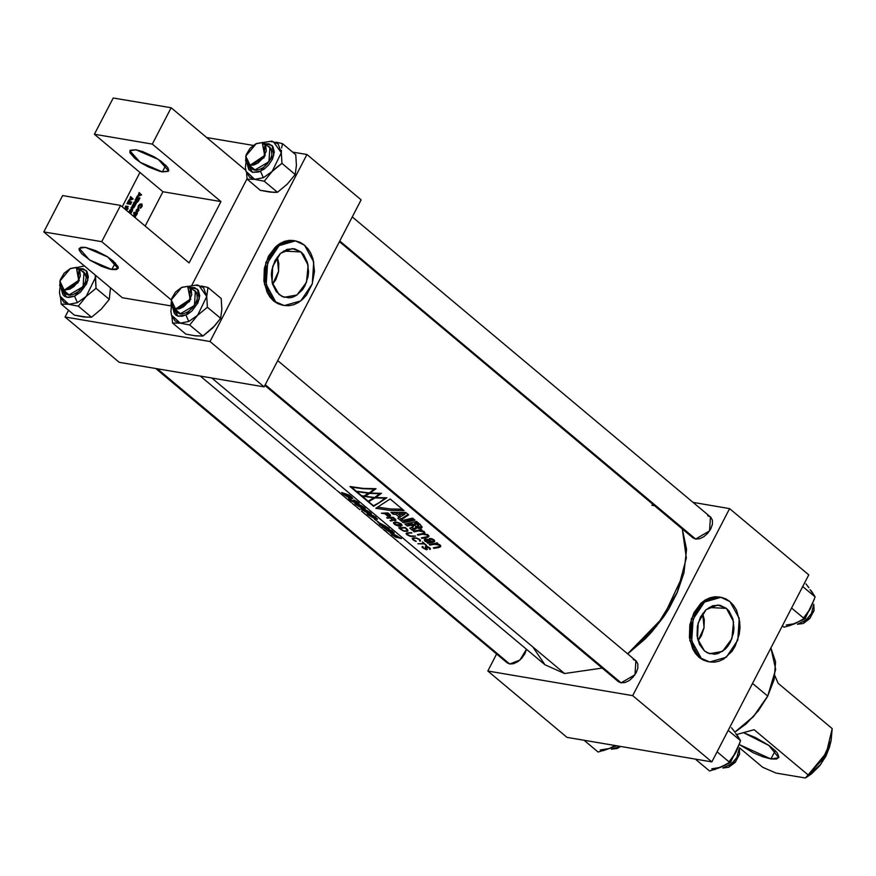 <?xml version="1.0" encoding="UTF-8"?>
<svg xmlns="http://www.w3.org/2000/svg" width="876" height="876" viewBox="0 0 876 876"><rect width="100%" height="100%" fill="white"/><g stroke="black" fill="none" stroke-linecap="round" stroke-linejoin="round"><path stroke-width="1.31" d="M64.233 290.788L69.335 295.059L70.77 295.157L69.335 295.059L64.233 290.788L79.322 280.649L76.332 267.443L79.037 268.658L78.139 282.63L64.233 290.788L61.517 289.573L59.82 281.229L64.233 290.788M84.435 273.192L86.155 276.783L84.14 272.94L79.037 268.658M68.635 295.103L65.82 293.843L64.375 291.96L66.926 294.555L72.697 294.785L79.223 291.04L82.881 286.912L85.333 282.192L86.187 277.593L85.333 273.816L82.892 271.429L83.997 272.151L83.067 286.649L68.635 295.103M64.693 292.234L65.985 293.975M76.332 267.443L78.763 280.375L64.156 290.186L70.003 289.113L74.033 286.408L77.46 282.554L80.34 275.94L79.749 270.323L75.873 267.596L70.025 268.68L64.167 273.202L60.291 279.641L59.688 285.839L62.568 289.682L64.156 290.186L59.853 281.087L70.387 268.505L76.332 267.443M111.821 269.512L89.494 259.909L79.223 248.401L85.443 247.404L107.759 257.007L118.041 268.516L111.821 269.512L115.26 262.866L111.821 269.512L108.744 268.812L101.55 266.282L90.294 260.424L81.851 253.898L79.256 250.273L79.059 248.904L80.899 247.306L85.443 247.404L95.714 250.635L106.971 256.493L113.124 260.917L118.008 266.632L118.205 268.012L116.366 269.611L111.821 269.512M162.421 171.882L140.105 162.29L129.823 150.771L136.043 149.785L158.37 159.377L168.641 170.897L162.421 171.882L165.871 165.246L162.421 171.882L159.344 171.192L148.318 166.911L140.894 162.794L134.751 158.381L129.856 152.654L130.217 150.278L136.043 149.785L142.591 151.559L153.957 156.738L160.877 161.085L167.666 167.327L168.805 170.382L168.247 171.378L162.421 171.882M294.566 240.769L277.342 245.302L265.877 262.395L264.442 284.229L273.662 300.983L282.729 305.264L273.662 300.983L284.109 305.494L288.872 305.768L293.679 304.782L298.344 302.592L302.691 299.274L306.545 294.96L312.217 284.01L314.506 271.429L313.06 259.11L310.98 253.657L308.1 248.948L304.519 245.181L313.739 261.935L312.294 283.769L300.84 300.862L284.492 305.56M707.731 515.712L710.732 517.179L712.352 520.213L712.352 524.33L710.721 528.907L707.72 533.254L703.8 536.714L699.552 538.751L695.632 539.047L339.8 240.977L695.632 539.047L709.538 530.9L710.436 516.917L352.283 216.898M633.195 659.486L636.195 660.964L637.816 663.997L637.816 668.114L636.195 672.691L633.184 677.038L629.264 680.499L625.026 682.524L621.106 682.831L265.275 384.761L621.106 682.831L635.012 674.684L635.91 660.701L277.758 360.682M157.373 368.818L509.712 663.953L519.917 660.044L526.432 649.226L524.801 653.825L521.8 658.172L517.88 661.621L513.632 663.658L509.712 663.953L506.974 662.727L509.712 663.953L157.373 368.818M404.668 547.226L545.025 664.796L564.571 673.556L211.784 378.038L564.571 673.556L602.261 668.103L564.571 673.556L545.025 664.796L532.98 647.09M627.643 653.781L656.529 626.143L677.279 592.318L686.39 557.99L682.327 528.962L686.598 549.241L683.882 573.079L663.242 617.208L627.643 653.781M400.31 529.093L398.766 527.801L405.205 527.44L407.658 529.63L407.559 531.239L404.033 531.174L400.31 529.093L403.661 531.053L408.03 530.856L405.205 527.44L398.766 527.801L400.31 529.093M400.474 520.388L397.813 518.154L399.423 517.311L395.963 514.42L393.236 514.322L390.882 512.351L405.818 512.449L408.687 514.858L400.474 520.388L408.687 514.858L405.818 512.449L390.882 512.351L393.236 514.322L395.963 514.42L396.74 512.92L400.201 515.811L399.423 517.311L401.252 518.888L408.106 514.365L401.252 518.888L400.474 520.388L397.813 518.154L399.423 517.311L395.963 514.42L396.74 512.92L394.014 512.821L396.74 512.92L400.201 515.811L399.423 517.311L401.252 518.888L400.474 520.388M426.075 545.441L424.269 543.919L417.863 543.799L423.743 543.492L422.451 541.883L426.623 545.387L422.451 541.883L423.743 543.492L417.863 543.799L424.455 543.569L426.075 545.441M406.749 533.889L409.858 535.882L415.531 536.09L410.209 536.309L406.858 534.699L406.322 533.046L411.348 532.586L407.099 533.429M395.032 524.746L393.477 522.687L396.642 522.107L400.573 523.487L402.095 525.622L398.909 526.279L395.032 524.746M393.423 520.224L395.175 520.64L393.423 520.224M395.832 520.464L395.175 520.64L395.832 520.464M395.832 519.742L394.966 518.866L395.832 519.742M393.105 517.3L394.966 518.866L393.105 517.3L386.655 517.661L393.105 517.3M387.17 518.099L390.192 518.012L387.17 518.099M391.616 519.194L390.444 517.53L392.229 519.807L391.134 520.289L392.218 520.059L391.616 519.194M390.532 520.355L391.134 520.289L390.017 520.475L390.608 520.979L390.017 520.475M390.718 520.891L392.196 520.683L390.718 520.891M392.634 520.607L392.667 519.818M414.95 520.092L403.376 522.808L401.011 520.837L412.596 518.121L414.95 520.092L412.596 518.121L401.011 520.837L403.376 522.808L414.95 520.092M425.703 539.058L428.89 539.638L431.934 541.806L433.445 541.259L433.467 540.514L429.393 538.532L431.868 538.707L433.916 539.813L434.715 541.521L427.893 543.35L427.16 542.737L428.276 542.529L424.499 540.645M424.619 539.375L425.418 539.101L424.28 539.704L424.991 541.149L425.418 540.328L424.991 541.149L425.714 541.642L428.419 542.189L427.16 542.737L427.893 543.35L429.996 542.189L429.569 543.01L433.324 542.244L434.748 541.467L433.916 539.813L429.393 538.532L433.007 540.032L433.335 539.386L433.543 541.149L431.934 541.806L428.89 539.638L425.418 539.101M389.71 510.39L375.771 508.354L390.105 498.948L404 510.599L389.71 510.39L404 510.599L390.105 498.948L375.771 508.354L389.71 510.39M437.901 543.416L436.719 543.788L437.201 542.846L436.73 543.755L437.901 543.416L437.168 542.813L437.901 543.416M436.511 543.01L435.394 543.317L436.511 543.01M429.295 544.522L435.394 543.317L429.295 544.522L429.996 545.113L429.295 544.522M434.507 544.281L429.996 545.113L434.507 544.281L434.945 543.427L434.507 544.281L438.975 545.036L434.507 544.281M439.413 545.518L439.281 544.445L439.5 546.219L438.318 546.876L439.456 546.285M433.248 547.839L438.318 546.876L433.248 547.839L433.959 548.431L433.248 547.839M440.245 545.135L440.672 545.682L438.865 547.511L433.959 548.431L438.865 547.511L440.672 545.682L440.628 546.657L438.865 547.511L440.727 546.514L440.048 544.96L436.719 543.788M437.025 543.81L440.048 544.96M370.143 493.068L381.465 493.254L375.541 497.601L386.863 497.787L373.647 506.361L349.94 486.498L362.85 488.403L376.067 488.731L370.143 493.068L376.067 488.731L362.85 488.403L349.94 486.498L373.647 506.361L386.863 497.787L375.541 497.601L376.111 496.495L375.541 497.601L381.465 493.254L370.143 493.068L370.712 491.973L370.143 493.068M386.973 515.406L384.684 513.632L381.41 513.27L387.86 512.909L390.587 515.614M390.565 515.898L389.163 516.227M421.137 530.506L424.159 531.644L424.882 532.772L424.302 533.714L428.123 534.962L424.302 533.714L424.86 532.63L423.71 532.717M420.841 530.451L422.013 530.111L420.841 530.451L421.312 529.531L420.841 530.451M421.279 529.498L422.013 530.111L421.279 529.498L419.505 530.013L421.279 529.498M413.406 531.217L419.505 530.013L413.406 531.217L414.107 531.809L413.406 531.217M418.618 530.965L414.107 531.809L418.618 530.965L419.056 530.111L418.618 530.965L423.086 531.732L418.618 530.965M423.524 532.203L423.393 531.141L423.612 532.915L422.429 533.572L423.568 532.98M417.359 534.535L422.429 533.572L417.359 534.535L418.071 535.126L417.359 534.535M422.571 534.283L418.071 535.126L422.571 534.283L423.053 533.364L422.571 534.283L427.05 535.05L422.571 534.283M427.488 535.521L427.346 534.47L427.565 536.232L426.382 536.889L427.532 536.298M421.323 537.853L426.382 536.889L421.323 537.853L422.035 538.444L421.323 537.853M428.32 535.137L428.879 536.211L428.167 537.087L422.035 538.444L426.93 537.514L428.747 535.696L426.93 537.514L428.791 536.517L428.123 534.962M418.126 525.512L416.516 524.056L413.811 524.768L415.969 526.345L421.422 526.859L420.644 528.348L421.958 527.527L420.436 524.691L416.494 521.395L404.92 524.111L407.274 526.082L408.052 524.582L407.274 526.082L411.578 525.282L412.344 523.793L408.052 524.582L407.044 523.749L408.052 524.582L412.344 523.793L413.231 524.527L412.454 526.027L413.023 527.111L409.76 528.162L412.322 530.308L413.089 528.808L415.41 528.02L413.089 528.808L411.654 527.604L413.089 528.808L412.322 530.308L416.253 528.666L415.542 527.275L416.067 526.377L415.542 527.275L416.231 528.71L412.322 530.308L409.76 528.162L413.089 527.034L411.578 525.282L407.274 526.082L404.92 524.111L416.494 521.395L422.035 526.739L421.323 528.097L418.717 528.48L415.607 527.264L420.228 528.447L422.002 526.651L420.02 527.024L418.016 526.268M415.903 538.236L413.527 538.313L412.935 539.178L416.199 541.423L413.045 539.879L412.136 538.313L416.91 538.05L420.316 540.054L419.976 541.259L419.21 539.561L416.866 538.411M429.634 548.398L426.634 546.843L426.207 547.445L427.291 549.449L426.24 549.723L422.243 547.533M426.36 546.383L430.455 548.781L429.886 549.449L429.284 547.5L426.842 546.438L426.196 547.051L427.269 549.482L426.634 549.734L427.116 548.803L426.634 549.734L421.969 547.073L422.703 546.449L423.436 548.146L426.032 549.274L425.309 546.92L425.999 546.383L425.353 546.679L426.251 548.475L426.524 547.96L426.032 549.274L423.918 548.496L422.703 547.303L423.261 546.92L422.188 546.569M300.983 251.981L283.539 251.051L300.983 251.981L308.078 265.242L306.49 282.324L296.975 295.048L284.109 297.303L278.962 294.478L272.086 282.335L272.71 266.381L280.572 253.295L292.365 248.565L300.983 251.981L303.698 254.839L307.454 262.537L308.549 271.867L308.034 276.696L304.957 285.784L302.516 289.682L296.318 295.475L292.781 297.128L289.146 297.873L282.094 296.515L276.247 291.62L272.491 283.923L271.396 274.604L271.91 269.764L274.987 260.676L280.342 253.503L287.164 249.331L294.413 248.795L300.983 251.981M651.821 505.233L654.69 505.813M683.762 573.583L677.268 592.548L668.793 608.908L663.669 616.846L651.875 631.87L645.327 638.812L627.72 653.846L663.176 617.547L683.817 573.375M195.381 291.018L193.278 289.923L196.728 292.683L197.363 298.705L195.676 303.457L192.556 307.969L188.493 311.549L184.091 313.663L180.029 313.969L177.215 312.71L175.758 310.838L176.908 312.436L180.029 313.969L194.45 305.516L195.403 291.04M269.918 147.234L267.815 146.139L271.253 148.898L271.889 154.921L270.202 159.673L267.092 164.184L263.019 167.765L258.617 169.878L254.555 170.185L251.74 168.926L250.295 167.053L251.445 168.663L254.555 170.185L268.987 161.731L269.939 147.256M251.762 168.948L250.613 167.316L251.905 169.057M720.017 597.169L702.804 601.702L691.339 618.795L689.894 640.63L699.125 657.383L708.191 661.665L699.125 657.383L709.571 661.895L714.334 662.168L719.141 661.183L723.806 658.993L731.997 651.361L735.216 646.203L739.278 634.213L739.957 627.829L739.705 621.511L736.442 610.057L733.551 605.349L729.971 601.582L739.202 618.336L737.756 640.17L726.292 657.263L709.954 661.96M726.445 608.382L709.002 607.451L726.445 608.382L733.54 621.632L731.953 638.724L722.437 651.448L709.56 653.704L704.424 650.879L697.548 638.735L698.172 622.781L706.023 609.696L717.816 604.966L726.445 608.382L729.16 611.24L732.916 618.938L734.011 628.267L733.486 633.096L730.42 642.185L727.978 646.083L725.065 649.357L718.243 653.529L714.597 654.273L707.556 652.916L704.424 650.879L699.519 644.462L697.044 635.779L697.373 626.165L700.45 617.076L705.804 609.904L712.626 605.732L719.875 605.196L726.445 608.382M767.672 696.124L752.517 683.433L767.672 696.124L753.459 716.426L734.855 732.139L753.459 716.426L767.628 696.475L775.731 669.352L770.935 647.89L775.632 661.818L774.143 679.272L767.672 696.124M175.616 309.655L180.719 313.936L182.164 314.035L180.719 313.936L175.616 309.655L190.705 299.515L187.716 286.321L190.431 287.536L189.534 301.508L175.616 309.655L172.911 308.451L171.214 300.107L175.616 309.655M195.819 292.069L197.549 295.661L195.534 291.807L190.431 287.536M250.153 165.871L255.255 170.152L256.69 170.251L255.255 170.152L250.153 165.871L265.242 155.742L262.252 142.536L264.957 143.752L264.059 157.724L250.153 165.871L247.437 164.666L245.74 156.322L250.153 165.871M270.356 148.285L272.086 151.876L270.06 148.022L264.957 143.752M774.143 679.272L767.628 696.475L758.222 711.027L746.221 723.751L734.898 732.205L753.459 716.656L767.628 696.475L774.012 679.798M187.716 286.321L190.158 299.253L175.55 309.064L179.339 308.768L183.456 306.808L188.844 301.421L191.734 294.818L191.132 289.2L187.256 286.474L181.409 287.547L175.561 292.069L171.685 298.519L171.072 304.706L173.952 308.56L175.55 309.064L171.247 299.953L181.781 287.383L187.716 286.321M262.252 142.536L264.683 155.468L250.076 165.279L253.876 164.984L257.982 163.024L263.38 157.647L266.26 151.033L265.669 145.416L261.793 142.689L255.945 143.763L250.087 148.296L246.211 154.734L245.608 160.921L248.488 164.776L250.076 165.279L245.773 156.169L256.307 143.598L262.252 142.536M611.404 749.144L620.547 746.451L617.284 748.389L611.404 749.144M722.799 768.022L735.709 761.682L739.333 748.126L739.552 754.269L728.668 767.256L722.799 768.022M797.324 624.238L810.245 617.898L813.859 604.341L814.078 610.484L803.204 623.471L797.324 624.238M778.118 683.28L774.899 675.79L778.118 683.28L832.2 728.58L778.118 683.28M829.638 746.538L825.904 756.273L819.564 765.821L811.384 773.902L805.351 778.019L808.154 774.964L754.083 729.664L736.596 734.471L754.083 729.664L808.154 774.964L826.418 752.834L832.2 728.58L831.083 740.68L822.663 759.174L805.351 778.019L776.048 773.048L762.689 767.267L739.41 747.765L762.689 767.267L776.048 773.048L805.351 778.019L820.681 764.43L829.627 746.549L831.083 740.68M728.81 767.19L739.519 754.411M803.336 623.405L814.045 610.627M770.935 758.977L739.815 744.797L753.305 752.769L762.755 756.755L770.935 758.977L775.238 750.677L770.935 758.977L776.618 759.109L778.917 757.105L777.494 753.294L775.435 750.874L768.997 745.487L755.605 737.57L743.91 732.84L768.909 745.421L778.709 757.751L770.935 758.977M814.023 610.725L809.698 618.653L803.445 623.362M739.486 754.51L735.161 762.438L728.668 767.256M247.437 164.666L252.54 168.937L255.255 170.152L252.518 168.915M172.911 308.451L178.014 312.721L180.719 313.936L177.992 312.699M252.255 168.674L251.248 167.338M177.729 312.458L176.722 311.111M810.125 589.701L815.085 596.895L810.563 608.513L803.861 617.591L810.563 608.513L804.135 618.533L795.036 623.646L786.243 625.037L795.036 623.646L789.725 625.606L784.031 627.172L782.388 625.793L784.031 627.172L789.725 625.606L795.036 623.646L804.135 618.533L791.597 608.032L804.135 618.533L810.563 608.513L815.085 596.895L802.734 586.548L815.085 596.895L811.461 591.201M804.486 618.084L805.548 618.598L804.486 618.084M805.383 618.018L814.362 599.184M735.588 733.486L740.559 740.68L736.037 752.298L729.336 761.375L736.037 752.298L729.609 762.317L720.51 767.431L711.706 768.821L720.51 767.431L709.505 770.957L696.289 759.886L697 759.404L696.289 759.886L709.505 770.957L720.51 767.431L725.317 765.044L729.609 762.317L717.072 751.816L729.609 762.317L736.037 752.298L740.559 740.68L728.197 730.332L740.559 740.68L736.924 734.986M729.96 761.868L731.011 762.383L729.96 761.868M730.847 761.802L739.837 742.968M609.116 748.564L600.323 749.944L609.116 748.564L598.111 752.079L584.905 741.019L585.606 740.527L584.905 741.019L598.111 752.079L609.116 748.564L613.923 746.166L609.116 748.564M698.052 640.674L701.358 635.834L703.997 628.037L704.271 619.803L702.662 613.485L704.052 627.709L698.052 640.674M805.931 583.898L808.898 587.708L805.931 583.898M731.405 727.682L734.373 731.493L731.405 727.682M615.051 745.52L613.923 746.166L615.051 745.52M695.741 759.185L696.289 759.886L695.741 759.185M584.347 740.319L584.905 741.019L584.347 740.319M347.312 499.178L350.017 501.4L347.312 499.178M350.17 501.532L346.721 498.652L350.203 501.532M350.739 502.047L350.28 501.663L350.772 502.014M366.573 515.318L363.409 512.668M366.847 515.548L361.547 511.102M397.562 541.269L390.127 535.05M394.605 535.762L397.354 536.67L392.853 534.294L394.605 535.762L393.05 533.911L397.584 536.211L394.605 535.762M364.46 511.135L369.354 512.81L365.237 510.489L363.003 509.931L364.46 511.135M346.754 495.433L344.388 494.371L347.717 496.604L346.754 495.433L347.148 494.655L346.754 495.433L346.732 494.535L346.414 495.148L344.388 494.371L344.662 493.845L345.987 495.674L347.772 496.615L346.754 495.433M350.181 497.196L349.546 496.123L347.75 495.597L350.181 497.196M358.372 506.032L363.277 507.719L359.609 505.551L357.014 504.762L358.372 506.032M370.548 516.238L375.443 517.913L371.325 515.592L369.092 515.022L370.548 516.238M382.429 525.567L385.177 526.465L380.677 524.1L382.429 525.567L380.874 523.706L385.418 526.005L382.429 525.567M331.752 486.147L334.457 488.37L331.752 486.147M330.559 485.107L335.782 489.509M335.18 489.016L334.72 488.633L335.212 488.983M368.752 517.136L371.457 519.369L368.752 517.136M371.61 519.49L372.201 520.015L371.61 519.49M372.18 520.005L371.72 519.632L372.212 519.972M359.762 509.569L356.62 506.974L359.762 509.569M405.873 530.998L407.252 530.111L405.172 527.932L399.795 528.228L403.278 530.593L405.873 530.998L407.252 530.122L405.358 527.571L400.025 527.79L402.686 530.33M404.811 514.267L398.766 514.475L401.044 516.38L404.811 514.267L405.588 512.767L404.811 514.267L405.555 512.745L404.778 514.234L398.766 514.475L399.544 512.986L405.555 512.745L399.544 512.986L398.766 514.475L401.044 516.38L404.811 514.267M400.989 524.352L396.927 522.567L394.222 523.279L396.018 524.998L398.613 525.83L400.682 525.72L400.989 524.352M394.408 518.91L393.072 517.793L390.729 517.979L392.393 519.348M394.627 520.18L395.076 519.567L393.072 517.793L390.729 517.979L393.127 519.818L394.988 520.114M429.886 542.2L431.058 541.992L428.638 540.218L425.429 540.207L427.094 541.828L429.886 542.2M364.777 496.32L374.589 497.524L379.932 493.703L369.65 493.396L364.777 496.32L365.248 495.411L364.777 496.32L374.589 497.524L380.14 493.298L369.65 493.396L364.777 496.32M368.106 501.28L374.107 497.842L361.908 496.09L368.106 501.28L362.051 495.816L374.282 497.502L368.106 501.28M379.199 502.572L385.33 498.225L375.059 497.918L368.577 501.674L373.515 505.802L379.199 502.572L385.539 497.82L375.059 497.918L375.618 496.834L375.059 497.918L368.577 501.674L369.015 500.82L368.577 501.674L373.515 505.802L379.199 502.572M356.039 491.173L369.19 493.002L374.523 489.18L362.686 488.731L351.101 487.034L356.039 491.173L351.243 486.76L362.686 488.731L374.742 488.775L369.19 493.002L356.039 491.173M361.438 495.696L363.879 496.155L368.708 493.319L356.51 491.556L361.438 495.696L356.641 491.294L368.884 492.98L363.879 496.155L361.438 495.696M389.075 514.442L387.827 513.402L385.221 513.599L389.218 515.767L389.809 515.296L388.013 513.04L385.221 513.599L388.21 515.657L389.798 515.537L389.075 514.442M729.971 601.582L725.832 598.888L721.298 597.366L716.535 597.103L711.728 598.078L707.063 600.268L702.716 603.586L695.643 613.058L691.591 625.059L691.164 637.75L694.427 649.204L697.307 653.912L700.888 657.69L691.668 640.925L693.102 619.102L704.567 601.998L720.915 597.301L729.971 601.582M397.824 541.499L398.372 541.959M365.095 509.755L364.788 510.336L363.014 509.898L363.803 510.697L369.354 512.832L369.267 511.759L368.993 512.296L364.788 510.336L365.095 509.755M348.133 495.915L348.1 494.929L347.75 495.597L349.546 496.123L349.863 495.509L350.641 497.25L348.133 495.915L347.838 496.582M359.007 504.653L358.7 505.244L356.959 504.773L357.715 505.605L363.266 507.73L363.179 506.667L362.905 507.193L358.7 505.244L359.007 504.653M371.183 514.858L370.876 515.438L369.135 514.968L369.891 515.8L375.443 517.924L375.355 516.862L375.081 517.398L370.876 515.438L371.183 514.858M400.792 523.64L396.719 522.545L394.244 523.125L394.966 524.297L401.274 525.293L400.792 523.64M431.386 541.357L431.058 541.992L427.061 539.715L425.462 540.109L428.189 542.156L431.386 541.357M370.209 492.312L369.65 493.396L370.209 492.312M418.224 526.06L416.396 526.476L413.811 524.768L414.589 523.279L417.294 522.556L419.035 524.341L418.224 526.06L417.436 524.823L418.213 523.333L417.436 524.823L416.516 524.056L417.294 522.556L416.516 524.056L413.811 524.768L414.589 523.279L417.294 522.556L418.892 524.001M270.071 147.376L269.129 146.785M195.545 291.16L194.603 290.569M808.778 574.886L711.838 761.912L566.947 737.362L711.838 761.912L632.691 695.621L487.801 671.071L566.947 737.362L487.801 671.071L632.691 695.621L711.838 761.912L808.778 574.886L729.631 508.595L632.691 695.621L729.631 508.595L693.113 502.408L729.631 508.595L808.778 574.886M393.652 512.526L393.236 514.322L393.652 512.526M388.714 516.15L387.433 516.172L388.714 516.15M404.143 521.319L413.833 519.161L404.143 521.319L403.376 522.808L404.143 521.319L403.146 520.475L404.143 521.319M433.708 540.831L433.324 542.244L433.708 540.831M390.488 508.901L402.325 509.197L390.488 508.901L378.082 507.182L390.488 508.901M413.899 525.304L413.231 524.527L412.454 526.027L411.578 525.282L412.344 523.793L413.691 524.954L413.1 527.002M272.589 284.273L275.896 279.433L278.535 271.637L278.809 263.402L277.199 257.084L278.59 271.308L272.589 284.273M708.224 661.665L703.264 660.077L699.125 657.383L695.544 653.616L692.653 648.908L689.39 637.454L689.817 624.752L693.88 612.762L700.953 603.279L705.289 599.961L709.954 597.771L714.761 596.797L719.174 597.005M496.626 654.054L487.801 671.071L496.626 654.054M338.07 491.447L346.458 498.455M340.556 493.516L339.275 492.432M349.754 498.433L348.637 498.291L348.966 498.772L349.798 499.539L350.192 498.794L349.798 499.539L352.798 501.707L358.613 503.864L359.061 503.185L356.565 501.258L353.784 499.977L357.222 502.561L355.568 501.915L355.054 502.901L355.536 501.904L353.006 500.579L354.057 501.784L352.448 501.083L349.754 498.433L353.477 501.652L353.006 500.579L357.222 502.594L357.145 501.62L356.871 502.145L353.784 499.977L357.583 501.904L359.171 503.875L358.404 503.81L358.853 502.944L358.404 503.81L355.809 502.068L355.963 503.01L355.054 502.901L348.714 498.203M364.58 513.577L363.967 513.095L364.58 513.577M372.267 520.081L372.979 520.683M378.301 525.063L376.702 523.804L378.301 525.063M376.308 523.476L377.819 524.669L376.308 523.476M388.999 534.064L389.404 534.437M394.156 538.422L398.788 542.288M339.581 492.52L339.1 492.082M336.756 490.341L337.26 490.757M330.34 484.899L327.755 482.796L330.34 484.899M326.901 482.074L327.514 482.599M327.449 482.479L326.441 481.69L327.449 482.479M324.361 479.949L324.985 480.475M324.963 480.387L323.912 479.577L324.963 480.387M323.255 479.019L323.671 479.38M326.474 481.701L325.226 480.683L326.474 481.712M324.383 479.906L321.799 477.814L324.383 479.906M320.945 477.091L321.569 477.617M321.492 477.486L319.269 475.69L321.492 477.486M318.404 474.967L319.028 475.493M319.006 475.405L317.955 474.584L319.006 475.405M318.437 474.923L315.842 472.821L318.437 474.923M314.988 472.098L315.612 472.635M315.546 472.503L314.539 471.715L315.546 472.503M312.458 469.985L313.082 470.511M313.06 470.423L312.009 469.602L313.06 470.423M310.936 468.627L311.757 469.405M314.572 471.726L313.323 470.708L314.572 471.737M393.291 535.258L389.94 532.455L391.375 533.002L401.383 538.543L396.018 536.955L396.335 536.353L396.729 537.546L395.415 537.043L391.703 534.568L393.291 535.258L389.94 532.455L391.375 533.002L401.383 538.543L395.415 537.043L395.853 536.2L395.415 537.043L394.988 535.904L394.704 536.44L393.291 535.258M363.014 509.898L363.387 509.153L367.307 510.675L371.074 513.205L371.457 513.993L370.187 514.081L368.84 513.686L369.245 512.898L368.84 513.686L362.051 509.799L362.533 508.868L362.051 509.799L360.956 508.584L361.547 508.573L367.307 510.675L371.424 514.037M350.893 496.374L352.71 498.532L348.801 497.699L341.585 492.586L349.623 495.312L341.585 492.586L343.808 494.447L344.202 493.681L343.808 494.447L348.801 497.699L349.283 496.758L348.801 497.699L349.688 497.864L349.688 496.988L352.765 498.466L350.893 496.374M356.926 504.806L357.298 504.061L361.219 505.572L364.985 508.102L365.369 508.901L364.098 508.978L362.752 508.584L363.157 507.795L362.752 508.584L355.963 504.707L356.444 503.766L355.963 504.707L354.868 503.492L355.459 503.47L361.219 505.572L365.336 508.945M369.475 514.256L375.114 516.709L377.293 519.249L374.928 518.789L375.333 518.001L374.928 518.789L368.139 514.902L368.621 513.971L368.139 514.902L367.044 513.686L367.635 513.675L373.395 515.778L377.512 519.139M378.574 522.041L374.512 519.26L378.574 522.041M381.115 525.053L377.764 522.249L379.199 522.808L389.207 528.337L383.841 526.75L384.159 526.158L384.553 527.352L383.239 526.837L379.527 524.374L381.115 525.053L377.764 522.249L379.199 522.808L389.207 528.337L383.239 526.837L383.677 526.005L383.239 526.837L382.812 525.71L382.538 526.246L381.115 525.053M390.433 529.936L394.178 533.177L393.204 533.134L393.718 532.137L393.204 533.134L386.349 529.06L388.834 531.644L382.264 526.662L390.805 531.568L391.89 531.48L387.74 528.819L391.298 530.407L394.178 533.177L386.163 529.411L388.834 531.644L382.264 526.662L389.82 531.075M389.448 529.476L389.163 530.013L389.448 529.476M392.01 530.834L391.736 531.349L392.01 530.834M391.681 531.907L387.74 528.819M331.15 485.643L335.267 489.093M377.436 524.417L376.735 523.826M384.663 530.396L383.261 529.29L384.652 530.429M385.736 531.305L385.079 530.703L385.736 531.305M386.415 531.71L385.057 530.736L386.415 531.71M384.586 530.341L385.944 531.305L384.586 530.341M383.502 529.465L384.181 530.024L383.502 529.465M382.254 528.436L378.158 525.02M385.769 531.382L386.382 531.907M385.681 531.316L389.656 534.656M405.708 548.08L399.806 543.153M368.205 516.687L367.394 516.008M355.809 506.295L355.284 505.868M353.346 504.215L353.948 504.675L353.346 504.215M351.364 502.572L350.827 502.123M394.452 524.297L400.31 526.334L402.095 525.622L401.164 523.925L396.04 522.063L393.707 522.435L393.631 523.432M411.862 533.024L407.132 532.904L406.004 533.692L411.304 536.397L415.531 536.09L409.902 535.882L407.384 534.699L406.738 533.812L407.898 532.871L411.862 533.024M395.722 519.588L395.175 520.64L395.722 519.588M390.959 520.311L390.608 520.979L390.959 520.311M434.638 540.591L434.102 540.744M430.499 538.488L430.149 539.167L430.499 538.488M425.725 539.616L425.265 539.134M428.452 542.189L427.893 543.35L428.484 542.2M430.401 544.346L429.996 545.113L430.401 544.346M434.354 547.664L433.959 548.431L434.354 547.664M390.335 515.132L389.765 516.238L390.554 515.909L390.324 515.121L387.86 512.909L381.41 513.27L384.936 513.161L385.604 514.398L389.032 516.205L390.335 515.132M414.512 531.031L414.107 531.809L414.512 531.031M418.465 534.349L418.071 535.126L418.465 534.349M422.429 537.667L422.035 538.444L422.429 537.667M424.86 532.63L424.302 533.714L424.871 532.707L424.159 531.644L420.83 530.473M414.644 529.509L415.41 528.02L414.644 529.509M416.023 526.356L415.542 527.275L416.067 526.377M420.48 540.273L419.976 541.259L420.633 540.864L420.272 539.999L416.571 537.963L412.136 538.324L413.045 539.879L415.782 541.324L412.859 538.937L414.698 537.711L419.385 539.211L419.976 541.259L420.48 540.273M425.999 546.383L429.59 547.741L430.488 549.044L429.328 548.989M247.393 164.622L248.795 169.659L252.463 172.298L258.672 171.981L264.224 169.068L268.582 165.006L272.502 158.939L274.265 152.008L272.863 146.511L269.195 143.872L264.913 143.708L272.064 145.536L273.761 155.413L260.457 171.291L252.616 172.342L247.393 164.622M174.893 320.813L180.182 323.178L188.833 321.536L185.92 315.075L178.091 316.126L172.857 308.407L174.269 313.444L175.934 315.13L177.938 316.083L182.175 316.247L187.705 314.155L191.844 311.079L197.976 302.724L199.728 295.792L198.326 290.285L194.658 287.656L190.421 287.481L197.527 289.321L199.235 299.198L185.92 315.075L188.833 321.536L197.615 315.294L206.747 296.515L203.703 287.941M695.632 539.047L692.894 537.82L695.632 539.047M692.631 537.568L691.624 536.232M264.891 385.495L618.39 681.616L621.106 682.831L618.368 681.605M618.106 681.353L617.098 680.017M506.711 662.486L505.704 661.139M405.982 548.277L405.391 547.763M374.928 518.789L367.121 513.927M362.752 508.584L354.955 503.733M368.84 513.686L361.043 508.825M339.176 492.213L338.694 491.775M345.418 497.59L346.732 498.652M136.82 211.138L136.776 210.196L137.97 209.441L138.375 210.087L138.047 209.452L137.017 209.857L136.656 210.886L137.357 211.215L138.255 209.572M137.116 200.746L137.16 201.644L137.992 200.549L137.28 200.429L138.047 200.593L137.214 201.688L137.116 200.746M249.419 177.029L254.719 179.394L263.358 177.751L260.457 171.291L263.358 177.751L272.14 171.521L281.273 152.731L278.229 144.157M138.923 195.589L140.478 195.118L139.612 194.242L138.923 195.589L139.612 194.242L140.521 195.162L139.612 194.242L140.521 195.162L138.923 195.589M136.141 214.521L135.572 213.481L134.543 214.97L135.714 215.047L136.163 213.602L136.141 214.521L134.685 215.2L136.141 214.521M130.513 199.64L132.068 199.17L131.214 198.294L130.513 199.64L131.214 198.294L132.123 199.213L131.214 198.294L132.123 199.213L130.513 199.64M131.871 210.59L131.301 209.561L130.261 211.05L131.312 211.226L131.893 209.682L131.926 210.634L130.404 211.28L131.685 210.985L130.404 211.28L131.608 209.55L131.871 210.59M304.519 245.181L300.38 242.488L295.836 240.966L291.073 240.703L286.266 241.677L281.601 243.867L277.254 247.185L270.191 256.657L266.129 268.658L265.702 281.349L268.965 292.803L271.856 297.511L275.436 301.289L266.205 284.525L267.651 262.701L279.115 245.598L295.453 240.9L304.519 245.181M138.233 209.55L138.058 210.842L136.853 211.16M271.965 141.759L271.078 141.649M275.666 142.219L277.878 142.613L275.666 142.219M282.51 143.631L277.878 142.613L282.51 143.631L295.727 154.702L282.51 143.631L281.678 147.967L282.51 143.631M281.415 150.289L281.273 152.731L281.415 150.289M273.542 141.912L281.273 152.731L272.14 171.51L263.358 177.751L254.719 179.394L246.704 171.904M246.539 173.689L247.098 179.186L254.719 179.394L264.234 181.201L272.14 171.521L281.952 163.429L281.273 152.731L281.952 163.429L295.157 174.488L281.952 163.429L276.86 167.25L272.14 171.521L264.234 181.201L277.451 192.271L273.892 192.348L260.303 190.256L247.098 179.186L260.303 190.256L269.83 192.063L277.451 192.271L264.234 181.201L254.719 179.394L247.098 179.186L246.539 173.689M197.615 315.294L188.833 321.536L180.182 323.178L189.709 324.985L197.615 315.294L207.415 307.213L206.747 296.515L197.615 315.294L207.415 307.213L220.632 318.273L212.726 327.963L202.914 336.055L189.709 324.985L197.615 315.294M199.016 285.696L206.747 296.515L207.984 287.416L221.19 298.486L221.858 309.173L220.632 318.273L214.894 325.653L202.914 336.055L194.724 335.771L185.778 334.041L172.561 322.97L180.182 323.178L189.709 324.985L202.914 336.055L195.293 335.837L185.778 334.041L172.561 322.97L171.959 316.575L172.561 322.97L180.182 323.178L172.178 315.688M201.141 286.003L203.341 286.397L201.141 286.003M207.984 287.416L203.341 286.397L207.984 287.416L206.747 296.515L207.415 307.213L220.632 318.273L221.858 309.184L221.19 298.486L207.984 287.416M197.429 285.543L196.553 285.434M138.966 195.633L140.521 195.162L138.966 195.633M134.849 215.31L134.663 214.27L135.889 213.47L136.24 214.467L135.134 215.365M130.568 199.684L132.123 199.213L130.568 199.684M361.109 199.881L264.158 386.907L119.278 362.357L65.087 316.97L119.278 362.357L264.158 386.907L361.109 199.881L306.918 154.494L209.977 341.52L264.158 386.907L209.977 341.52L306.918 154.494L292.573 152.063L306.918 154.494L361.109 199.881M131.104 213.196L129.506 212.923L131.104 213.196M138.824 208.827L137.258 209.003L135.977 211.127M135.999 211.412L136.196 210.087L136.634 212.025L138.835 210.536L138.813 208.827M134.477 217.084L135.55 216.777L134.477 217.084M136.568 197.472L139.974 198.042L136.514 197.418L136.098 198.228L139.569 198.819L139.985 198.009L139.569 198.819L136.098 198.228L136.514 197.418L139.985 198.009L136.568 197.472L136.163 198.239L136.568 197.472M139.021 199.881L135.605 199.312L135.211 200.078L135.561 199.268L135.145 200.067L136.514 200.604L134.017 202.225L136.141 201.458L136.612 202.444L138.55 200.79L139.032 199.848L135.561 199.268L139.021 199.881M136.711 200.374L134.116 202.192L136.711 200.374M272.983 141.835L272.403 141.77M295.727 154.702L296.395 165.389L295.157 174.488L287.251 184.179L277.451 192.271L287.251 184.179L295.157 174.488L296.395 165.4L295.727 154.702M62.612 195.611L120.559 205.433L189.15 262.888L220.949 201.546L162.991 191.724L145.197 226.063L162.991 191.724L220.949 201.546L152.358 144.08L94.4 134.269L162.991 191.724L94.4 134.269L152.358 144.08L171.17 107.803L113.212 97.981L94.4 134.269L113.212 97.981L171.17 107.803L245.718 170.251L171.17 107.803L152.358 144.08L220.949 201.546L189.15 262.888L120.559 205.433L62.612 195.611L43.8 231.888L101.758 241.71L120.559 205.433L101.758 241.71L43.8 231.888L62.612 195.611M198.458 285.62L197.866 285.554M141.419 206.44L140.291 208.324L141.978 206.528L141.956 204.13L140.204 204.108L138.507 205.707L138.036 207.897L138.32 205.904L138.003 207.919L138.956 206.002L140.948 204.688L141.364 206.397L140.16 207.667L141.419 206.44L141.386 204.896L141.419 206.44M141.989 204.152L142.175 206.068L140.784 207.984L140.16 207.667L141.584 205.794L140.948 204.688L139.602 205.17L138.758 207.426L137.937 207.47L138.32 205.904L141.419 203.922L138.32 205.904L139.722 204.305L141.989 204.163M128.192 201.458L131.685 202.06L128.137 201.414L127.721 202.225L131.28 202.827L131.707 202.028L128.137 201.414L127.787 202.236L128.192 201.458M127.414 202.958L130.907 203.55L127.359 202.914L126.943 203.725L130.513 204.327L130.929 203.517L127.359 202.914L127.009 203.736L127.414 202.958M128.246 206.539L125.772 206.123L125.367 206.9L125.717 206.079L125.301 206.889L127.064 207.284L127.348 208.236L128.257 206.506L125.717 206.079L128.246 206.539M127.108 207.316L127.348 208.236L126.954 207.218L125.301 206.889L125.717 206.079L128.257 206.506L127.348 208.236L127.119 207.327M127.25 209.068L127.951 208.619L127.25 209.068M128.06 208.663L127.217 209.55L128.027 208.63M124.699 208.192L127.184 208.587L126.768 209.386L127.184 208.587L124.699 208.192M136.886 196.848L138.189 195.83L139.109 192.556L139.196 193.881L136.798 196.881L141.594 194.91L139.065 192.501L139.196 193.881L136.886 196.848M137.521 212.967L134.116 212.386L133.71 213.164L134.116 212.386L137.521 212.967M134.926 213.405L133.842 215.003L134.51 216.109L136.623 214.784L137.543 212.934L134.061 212.342L133.645 213.153L134.871 213.361L134.006 214.324L134.926 213.405M128.476 200.9L130.798 197.932L130.71 196.607L130.206 197.418L130.798 197.932L128.389 200.933L133.196 198.961L130.655 196.553L130.798 197.932L128.476 200.9M131.937 211.587L132.539 210.514L132.024 208.74L129.9 210.098L128.991 211.926L131.531 212.353L131.937 211.587M132.32 208.86L130.371 209.528L129.068 211.937L129.9 210.098L132.506 208.959M135.101 204.283L133.316 203.582L133.732 202.772L136.262 203.232L133.787 202.816L133.393 203.593L133.732 202.772L133.316 203.582L134.915 203.944L134.948 204.655L132.637 204.907L132.221 205.707L133.82 206.068L133.842 206.791L131.531 207.032L131.115 207.842L132.594 208.094L134.28 207.152L135.364 205.061L136.284 203.21L133.732 202.772L136.262 203.232L135.364 205.061L133.481 208.006L131.115 207.842L131.531 207.032L131.181 207.853L131.531 207.032L133.513 207.251L132.856 207.294L133.842 206.09M133.908 205.159L132.692 204.951L135.003 204.699L134.105 205.181M132.692 204.951L132.287 205.718L132.692 204.951M134.006 206.418L132.221 205.707L132.637 204.907L134.718 204.951L134.937 203.966M139.996 172.463L122.191 206.802L139.996 172.463M68.558 310.279L65.087 316.97L209.977 341.52L65.087 316.97L68.558 310.279M282.762 305.264L277.801 303.676L273.662 300.983L270.082 297.216L267.202 292.507L263.928 281.054L264.366 268.352L268.417 256.361L275.491 246.89L279.838 243.561L284.503 241.371L289.31 240.396L293.712 240.604M253.241 145.394L206.616 137.499L253.241 145.394M131.115 213.164L129.451 212.879L131.115 213.164L130.721 213.93L131.115 213.164M136.251 210.131L138.441 208.674L136.251 210.131M135.583 216.701L134.422 217.04L135.583 216.701L135.167 217.511L135.583 216.701M122.355 297.698L43.8 231.888L122.355 297.698L171.236 305.987L122.355 297.698M247.043 178.792L191.877 285.215L247.043 178.792M171.247 299.931L101.758 241.71L171.247 299.931M124.918 209.068L126.768 209.386L124.918 209.068M129.9 210.098L131.477 208.762L132.725 209.309L131.531 212.353L128.991 211.926L129.9 210.098M129.725 199.838L130.655 196.553L133.196 198.961L128.389 200.933L129.725 199.838M134.871 213.361L133.645 213.153L134.061 212.342L137.543 212.934L136.196 215.397L134.63 216.131L133.787 214.959L134.871 213.361M138.134 195.786L139.065 192.501L141.594 194.91L136.798 196.881L138.134 195.786M130.929 203.517L130.513 204.327L126.943 203.725L127.359 202.914L130.929 203.517M131.707 202.028L131.28 202.827L127.721 202.225L128.137 201.414L131.707 202.028M83.91 316.97L91.531 317.178L78.314 306.107L86.22 296.427L77.438 302.658L68.799 304.311L61.178 304.103L60.564 297.698L61.178 304.103L68.799 304.311L78.314 306.107L91.531 317.178L101.331 309.086L109.237 299.406L96.021 288.335L109.237 299.406L110.475 287.744L109.237 299.406L101.331 309.086L91.531 317.178L83.34 316.904L74.383 315.163L61.178 304.103L74.383 315.163L85.925 317.035M221.77 307.005L221.858 309.173M197.319 335.913L195.293 335.837M296.307 163.221L296.395 165.389M271.845 192.129L269.83 192.063M136.514 200.604L135.145 200.067L135.561 199.268L139.032 199.848L137.422 202.257L136.338 202.345L136.141 201.458L134.017 202.225L136.514 200.604M136.634 212.025L135.944 211.368L136.393 209.758L138.638 208.707L138.638 210.864L136.634 212.025M63.499 301.935L68.799 304.311L78.314 306.107L86.22 296.427L96.021 288.335L95.495 275.195L95.353 277.648L86.22 296.427L96.021 288.335L95.199 274.954M95.353 277.648L86.22 296.427L77.438 302.658L74.526 296.208L77.438 302.658L68.799 304.311L60.783 296.811M74.526 296.208L66.696 297.249L61.473 289.529L62.875 294.566L64.539 296.252L68.678 297.533L74.526 296.208L80.45 292.201L86.582 283.846L88.345 276.915L86.943 271.418L83.275 268.779L79.026 268.614L86.155 270.465L87.841 280.32L74.526 296.208M84.151 272.283L83.209 271.691M61.517 289.573L66.62 293.843L69.335 295.059L66.598 293.832M65.82 293.843L64.693 292.223M66.335 293.591L65.328 292.245M683.882 573.079L683.74 573.67M811.001 590.555L812.95 593.391M788.958 625.847L805.548 618.598M736.475 734.34L738.424 737.176M714.422 769.632L731.011 762.383M603.038 750.754L616.945 745.837M347.246 499.123L350.345 501.729M363.879 513.062L366.913 515.603M394.857 539.014L397.901 541.554M331.686 486.092L334.785 488.688M368.686 517.081L371.785 519.687M359.948 509.766L356.86 507.182M369.738 512.077L369.354 512.821M351.035 496.495L350.641 497.25M363.649 506.985L363.266 507.719M369.486 514.256L369.103 515M375.826 517.179L375.443 517.924M407.658 529.63L407.209 530.506M394.758 522.107L394.277 523.06M401.712 524.461L401.274 525.293M395.503 519.337L395.175 519.961M426.021 539.036L425.462 540.109M390.138 514.891L389.798 515.537M719.141 597.005L720.871 597.301M357.222 502.594L357.572 501.904M354.079 501.762L354.43 501.083M392.163 531.918L392.536 531.195M407.176 532.904L406.782 533.659M392.547 519.457L392.262 520.005M434.135 540.01L433.565 541.105M440.124 545.014L439.5 546.219M424.236 531.71L423.612 532.915M428.189 535.028L427.565 536.232M412.903 538.685L413.373 537.765M419.812 540.558L420.162 539.879M430.061 548.179L429.744 548.803M426.842 548.387L426.47 549.099M426.502 546.394L426.163 547.051M200.385 376.1L311.746 469.394M354.813 505.463L352.393 503.437M385.341 531.042L383.491 529.487M331.216 485.698L327.996 483.005M314.265 471.496L313.575 470.927M316.094 473.029L317.703 474.376M315.601 472.613L314.802 471.945M313.06 470.489L312.261 469.821M320.222 476.489L319.532 475.909M322.05 478.022L323.649 479.369M321.547 477.606L320.747 476.938M319.017 475.471L318.207 474.803M326.168 481.471L325.478 480.891M327.504 482.588L326.704 481.92M324.963 480.464L324.164 479.785M373.756 521.33L376.253 523.432M346.765 498.729L345.823 497.929M249.813 177.368L246.112 171.773L245.411 167.601L245.926 162.607M277.889 143.861L271.735 141.189L262.669 142.624M203.363 287.646L197.209 284.974L188.143 286.408M175.288 321.153L171.586 315.557L170.886 311.385L171.4 306.392M155.797 368.544L506.996 662.749M339.417 241.71L692.916 537.831M293.679 240.604L295.409 240.9M63.893 302.286L60.192 296.69L59.491 292.507L60.006 287.514M84.501 265.986L76.749 267.53"/></g></svg>

